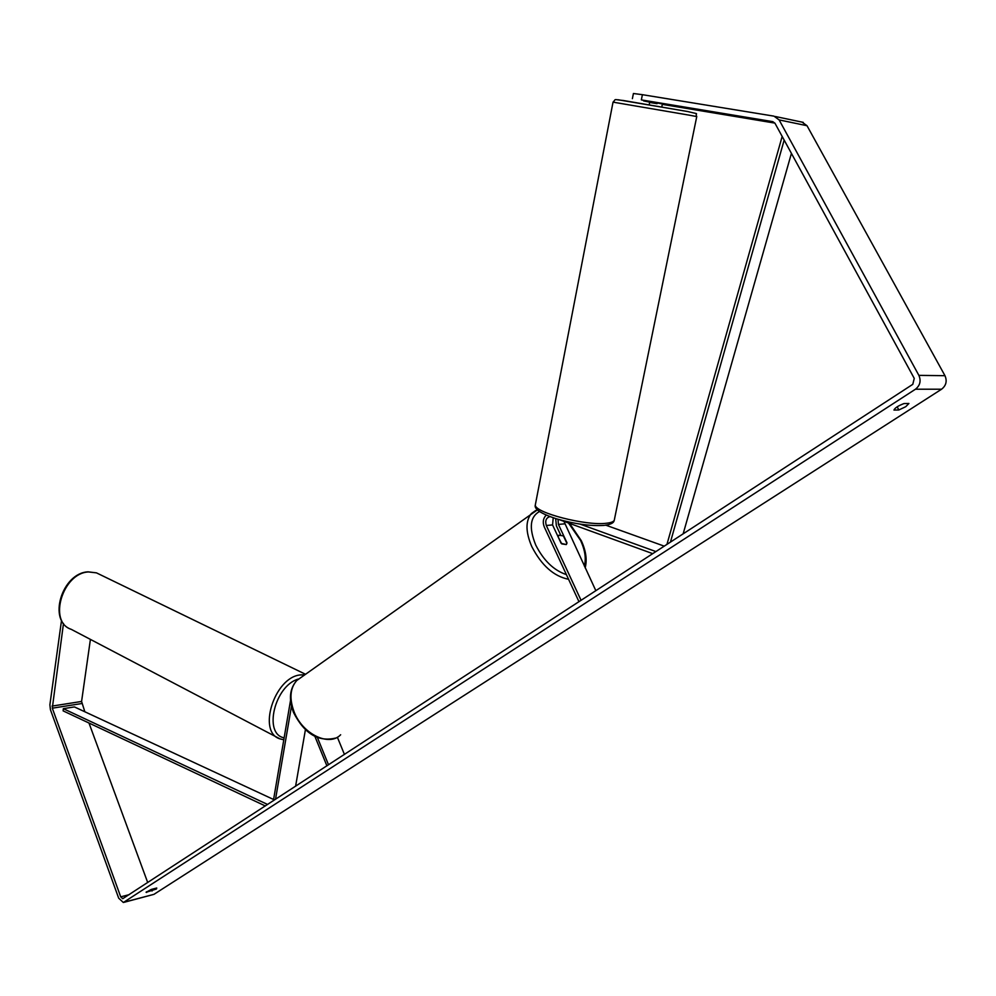 <?xml version="1.0" encoding="UTF-8"?>
<svg xmlns="http://www.w3.org/2000/svg" width="996" height="996" viewBox="0 0 996 996"><rect width="100%" height="100%" fill="white"/><g stroke="black" fill="none" stroke-linecap="round" stroke-linejoin="round"><path stroke-width="1.49" d="M655.941 551.585L580.295 524.17M664.282 546.157L605.842 525.191M560.474 534.615L556.378 525.826L555.681 518.58M652.754 553.664L559.242 519.638M546.231 515.094C543.144 518.281 542.484 522.215 544.264 526.909L578.975 601.709M549.979 516.613C546.144 517.771 544.924 520.721 546.306 525.477L581.079 600.339M563.923 521.344L595.857 590.715M553.216 517.771L552.568 524.929L561.146 543.355L566.313 544.563L566.973 542.758L558.407 524.406L558.034 519.29M649.865 101.741L649.716 102.464L657.074 103.684L657.211 102.974M63.483 623.446L52.302 708.181L120.715 896.848L122.72 898.703L912.797 384.319L914.253 378.393L774.975 123.255L772.784 121.637L641.349 99.899L661.244 103.733M908.925 403.48L905.725 406.704L898.853 409.966L893.972 410.053C894.881 407.924 898.243 405.758 904.082 403.529L908.925 403.48M156.472 888.98L156.746 888.009L151.317 889.428L146.088 892.304L156.472 888.98M61.528 620.359L49.887 704.807L50.423 709.712L118.686 898.18L123.355 902.501L915.461 389.212C920.08 385.502 921.225 380.895 918.872 375.368L779.121 119.906L773.992 116.146L642.395 94.682L641.349 99.899M124.151 902.289L153.957 894.346L941.581 389.212C946.15 385.601 947.283 381.095 944.967 375.691L807.009 125.708L801.942 122.022M90.412 639.395L81.585 701.458L84.847 711.779M88.98 723.034L147.719 882.568M774.888 123.106L662.303 104.356M632.385 98.654L633.419 93.499L642.395 94.682M649.753 101.941L643.64 100.92L649.716 102.127M146.424 891.818L146.649 892.441M151.467 889.391L152.077 891.022M897.147 406.829L898.853 409.966M273.377 800.734L290.546 700.313M275.519 799.34L291.479 706.127M337.358 737.214L344.442 754.458M314.948 736.48L326.912 765.874M317.438 737.6L328.518 764.816M295.588 786.267L305.411 729.757M558.283 536.383L558.856 535.238L563.387 535.885L566.898 543.393L566.313 544.563L561.794 543.916L557.997 536.583M273.589 799.502L74.401 706.923L63.333 708.679L63.122 710.87L265.347 805.963M63.333 708.679L267.625 804.482M784.163 140.087L670.433 542.148M791.422 153.384L683.144 533.868M782.171 136.427L666.947 544.426M558.407 524.406L564.57 523.859M546.306 525.477L552.568 524.929M604.049 525.415C590.466 526.224 574.505 523.996 556.154 518.729C540.803 513.587 533.856 508.981 535.325 504.897L613.038 102.14L689.493 115.2L696.752 116.582L614.457 519.302C614.557 521.306 611.905 522.626 606.527 523.236C586.071 526.087 533.943 512.517 535.325 504.897L535.524 503.889M687.514 111.49L617.918 99.737M124.512 902.09L153.957 894.346M915.461 389.212L941.581 389.212M120.715 896.848L129.144 894.669M52.302 708.181L81.809 703.537M52.066 706.089L81.585 701.458M918.872 375.368L944.967 375.691M779.121 119.906L807.009 125.708M301.439 677.18L296.771 680.505C290.11 688.074 289.201 698.495 294.069 711.767C302.448 734.064 329.228 747 340.644 734.762M568.567 579.286C553.813 576.335 541.563 565.454 531.802 546.617C525.564 532.013 525.415 521.008 531.329 513.6L535.748 510.487M584.291 565.989C586.32 558.831 585.1 550.327 580.606 540.467L568.492 523M539.546 511.483C530.059 516.687 528.789 527.868 535.724 545.011C543.579 560.524 553.801 570.397 566.4 574.605M88.507 571.953C62.636 572.874 47.87 622.089 71.189 629.31C47.273 621.292 61.852 572.874 88.109 571.841L96.463 572.862L88.507 571.953M71.189 629.31L280.001 738.87C257.117 732.508 274.286 677.529 300.07 674.952L304.826 674.778M298.451 679.023C274.697 685.435 262.981 734.127 284.134 737.824M696.764 116.557C694.349 112.274 701.533 114.926 687.863 111.577L623.409 100.509C612.266 99.388 616.599 98.753 613.038 102.14M614.121 520.559C613.81 522.888 610.722 524.469 604.846 525.328M661.78 106.97L662.502 103.397M649.193 104.804L649.803 101.729M803.262 122.371L775.336 116.507M537.491 509.803L296.771 680.505C289.637 688.597 288.554 699.242 293.509 712.439C304.353 733.716 318.396 742.257 335.652 738.048M569.575 523.398L581.253 540.616C585.947 550.701 587.254 559.789 585.175 567.882M557.735 536.022L558.856 535.238M280.001 738.87L283.785 739.804M305.523 674.28L96.463 572.862"/></g></svg>
